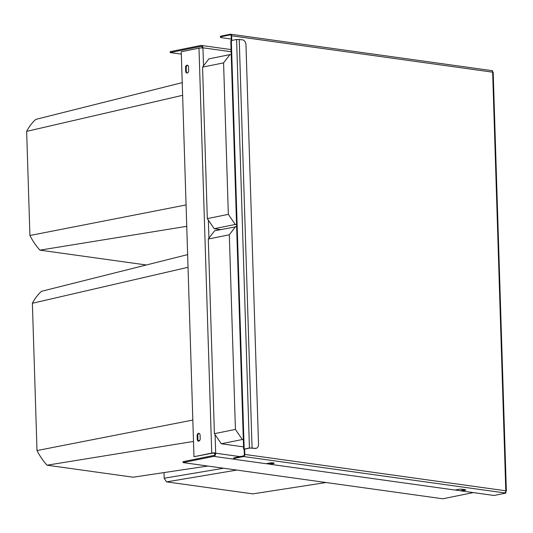 <?xml version="1.0" encoding="UTF-8"?>
<svg xmlns="http://www.w3.org/2000/svg" width="533" height="533" viewBox="0 0 533 533"><rect width="100%" height="100%" fill="white"/><g stroke="black" fill="none" stroke-linecap="round" stroke-linejoin="round"><path stroke-width="0.8" d="M186.743 226.318L39.922 250.15A58.024 40.328 -101.4 0 1 30.221 236.086A58.024 40.328 -101.4 0 1 29.921 235.506L26.65 131.365A58.024 40.328 -101.4 0 1 35.431 119.725A58.024 40.328 -101.4 0 1 35.811 119.392L182.226 82.628M220.495 229.59L214.213 228.717L207.317 218.61L202.56 67.138L208.876 58.877L229.896 54.619L231.235 54.806M229.896 54.619L223.58 62.881L228.337 214.359L235.233 224.46L236.572 224.646M202.56 67.138L223.58 62.881M207.317 218.61L228.337 214.359M214.213 228.717L235.233 224.46M182.626 95.307L26.65 131.365M186.07 204.932L29.921 235.506M146.348 264.981L39.922 250.15M193.499 441.424L47.011 465.202A58.024 40.328 -101.4 0 1 37.31 451.138A58.024 40.328 -101.4 0 1 37.01 450.558L32.38 303.27A58.024 40.328 -101.4 0 1 41.168 291.631A58.024 40.328 -101.4 0 1 41.541 291.291L187.629 254.614M207.803 466.035L133.117 477.202L47.011 465.202M243.554 446.867L221.302 443.762L214.406 433.662L208.29 239.037L214.606 230.782L236.632 226.665M235.626 226.525L229.31 234.786L235.426 429.411L242.322 439.512L243.328 439.652M208.29 239.037L229.31 234.786M214.406 433.662L235.426 429.411M221.302 443.762L242.322 439.512M188.029 267.293L32.38 303.27M192.833 420.051L37.01 450.558M199.748 440.411L198.243 440.651M236.825 470.079L166.682 481.879A20.714 14.398 -101.4 0 1 164.557 478.867A20.714 14.398 -101.4 0 1 164.191 478.234L164.011 472.584M223.607 468.234L164.191 478.234M166.689 481.879L252.795 493.878L326.089 482.518M473.317 492.599L442.763 498.781L183.085 462.591L183.052 461.671L213.766 455.455A1.865 1.299 -82.1 0 0 215.019 453.35L212.381 453.203L193.985 456.701L181.253 51.754L198.989 48.163A2.798 0.48 -1.8 0 1 202.946 48.043L202.94 47.81A2.798 1.952 -82.1 0 0 201.354 45.438A2.798 1.952 -82.1 0 0 200.881 45.458L170.167 51.674L170.2 52.587L181.333 54.139M202.28 47.977L202.28 47.943A1.865 1.299 -82.1 0 0 201.227 46.364A1.865 1.299 -82.1 0 0 200.908 46.371L170.2 52.587M183.085 462.591L213.793 456.375A2.798 1.952 -82.1 0 0 215.678 453.217L215.012 453.123M215.092 434.675L215.672 452.99A2.798 0.48 178.2 0 0 211.721 453.11L193.985 456.701M187.643 65.286A2.099 1.466 -82.1 0 0 186.217 67.651L185.557 67.558L185.671 71.229A2.099 1.466 -82.1 0 0 186.856 73.008A2.099 1.466 -82.1 0 0 188.629 70.636L188.509 66.958A2.099 1.466 -82.1 0 0 187.323 65.179A2.099 1.466 -82.1 0 0 185.557 67.558M187.196 73.001A2.099 1.466 -82.1 0 1 186.33 71.322L186.217 67.651M199.215 433.416A2.099 1.466 -82.1 0 0 197.783 435.787L197.123 435.694L197.237 439.365A2.099 1.466 -82.1 0 0 198.429 441.144A2.099 1.466 -82.1 0 0 200.195 438.766L200.082 435.095A2.099 1.466 -82.1 0 0 198.889 433.316A2.099 1.466 -82.1 0 0 197.123 435.694M198.762 441.137A2.099 1.466 -82.1 0 1 197.896 439.459L197.783 435.787M245.973 44.859L258.525 444.209A4.664 3.238 -101.4 0 1 256.146 448.313A4.664 3.238 -101.4 0 1 255.367 448.34L249.424 447.96L243.628 449.266L230.789 40.735L236.585 39.429L242.528 39.808A4.664 3.238 -101.4 0 1 245.973 44.859M255.913 448.353A4.664 3.238 -101.4 0 1 255.687 448.406A4.664 3.238 -101.4 0 1 254.907 448.433L255.367 448.34M505.324 492.379L505.844 492.445L505.81 491.253L506.35 491.013L505.804 490.806A1.865 1.299 -82.1 0 1 504.544 492.905L505.864 493.092L494.044 495.483L461.665 490.973L464.949 490.307A2.798 0.48 178.2 0 0 465.762 489.94A2.798 0.48 178.2 0 0 464.936 489.634L462.291 489.261A2.798 0.48 178.2 0 0 458.34 489.387L455.055 490.054L270.044 464.263L273.329 463.603A2.798 0.48 178.2 0 0 274.142 463.237A2.798 0.48 178.2 0 0 272.403 462.851A2.798 0.48 178.2 0 0 269.358 463.05L266.074 463.71L235.02 459.386A4.664 0.793 178.2 0 1 233.647 458.866A4.664 0.793 178.2 0 1 235 458.26L243.541 456.528A1.865 1.299 -82.1 0 0 244.8 454.429L244.64 449.379L244.281 449.246L249.89 448.026L254.907 448.433M492.632 71.995L492.592 70.789L491.886 70.696M244.174 449.019L231.182 35.898A1.213 0.846 -82.1 0 0 230.496 34.865A1.213 0.846 -82.1 0 0 230.289 34.872L221.748 36.604A4.664 0.793 -1.8 0 0 220.395 37.21A4.664 0.793 -1.8 0 0 221.768 37.73L231.282 39.056M231.788 40.401L231.642 35.804A1.865 1.299 -82.1 0 0 230.582 34.219A1.865 1.299 -82.1 0 0 230.269 34.232L221.728 35.958L221.748 36.604M220.395 37.21L220.376 36.564A4.664 0.793 -1.8 0 1 221.728 35.958M505.864 493.092L505.377 492.299M244.627 449.086L243.628 449.266M506.35 491.013L493.192 72.381L492.645 72.175A1.865 1.299 -82.1 0 0 491.586 70.596L230.582 34.219M235 458.26L234.98 457.614L243.521 455.888A1.213 0.846 -82.1 0 0 244.334 454.522L244.181 449.472M234.98 457.614A4.664 0.793 178.2 0 0 233.627 458.22L233.647 458.866M461.665 490.973L461.645 490.327L464.929 489.667A2.798 0.48 178.2 0 0 465.023 489.647M270.044 464.263L270.018 463.623L273.302 462.957A2.798 0.48 178.2 0 0 273.402 462.937M202.94 47.81L231.135 51.741M208.923 238.211L208.35 220.129M203.506 65.899L202.946 48.043M215.678 453.217L239.977 456.608M213.793 456.375L234.167 459.213M266.233 463.683L270.038 464.21M455.215 490.02L461.665 490.92M211.721 453.11L198.989 48.163M197.896 439.459L197.237 439.365M186.33 71.322L185.671 71.229M200.908 46.371L201.527 46.458M239.224 39.349L252.062 447.88M236.585 39.429L249.424 447.96M230.689 34.931L230.289 34.872M244.8 454.429L505.804 490.806L492.645 72.175L231.642 35.804M504.544 492.905L243.541 456.528M464.949 490.307L464.929 489.667M273.329 463.603L273.302 462.957M231.069 49.582L201.354 45.438M255.687 448.406L256.146 448.313"/></g></svg>
